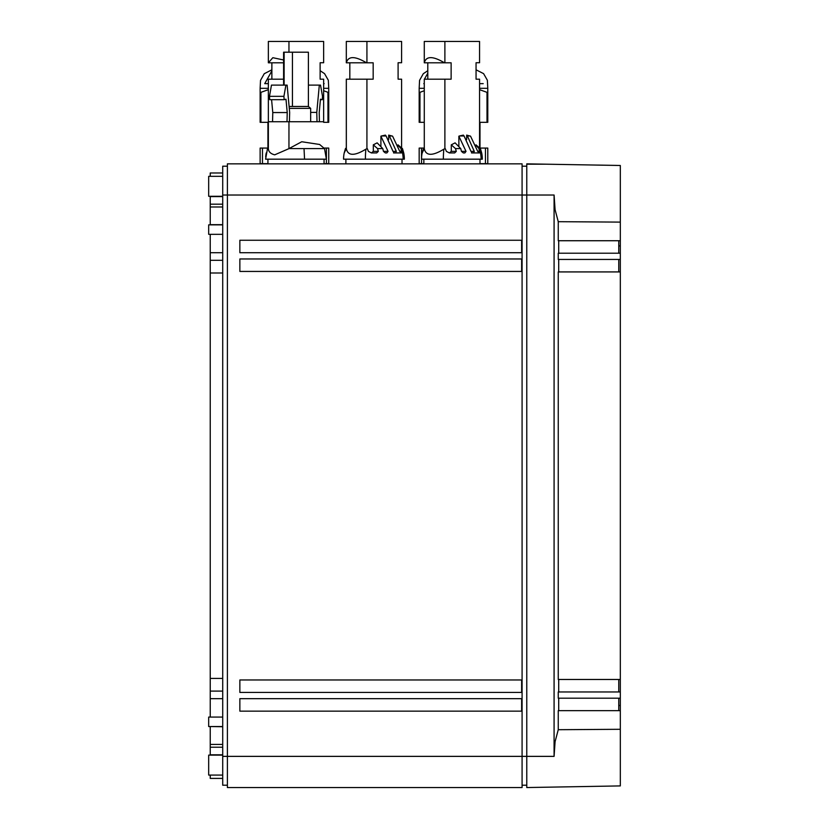 <?xml version="1.0" encoding="UTF-8"?>
<svg xmlns="http://www.w3.org/2000/svg" width="829" height="829" viewBox="0 0 829 829"><rect width="100%" height="100%" fill="white"/><g stroke="black" fill="none" stroke-linecap="round" stroke-linejoin="round"><path stroke-width="1.24" d="M620.32 698.194L558.259 698.194L558.259 691.956L620.32 691.956L620.32 785.913L526.767 787.55L526.767 195.033L522.083 195.033L522.083 163.852L227.395 163.852L227.395 195.033L222.711 195.033L222.711 166.194L227.395 166.194M227.395 785.208L222.711 785.208L222.711 756.369L227.395 756.369L227.395 787.55L522.083 787.55L522.083 195.033L227.395 195.033L227.395 756.369L554.083 756.369L555.088 741.654L558.259 729.707L620.32 729.292M521.638 679.967L521.638 692.433L239.861 692.433L239.861 679.967L521.638 679.967M521.638 698.671L521.638 711.147L239.861 711.147L239.861 698.671L521.638 698.671M521.638 240.255L521.638 252.731L239.861 252.731L239.861 240.255L521.638 240.255M521.638 271.435L239.861 271.435L239.861 258.969L521.638 258.969L521.638 271.435M222.711 756.369L222.711 195.033M526.767 785.208L522.083 785.208M526.767 166.194L522.083 166.194M222.711 726.546L208.68 726.546L208.68 717.075L222.711 717.075M222.711 172.992L210.234 172.992L210.234 176.328M210.234 196.286L210.234 204.172L222.711 204.172L210.234 204.172L210.234 224.856M210.234 234.327L210.234 260.306L222.711 260.306M222.711 273L210.234 273L210.234 260.306M210.234 273L210.234 717.075M222.711 691.096L210.234 691.096L222.711 691.096M222.711 726.722L210.234 726.546M210.234 726.722L210.234 755.115M222.711 747.23L210.234 747.23L222.711 747.23M210.234 778.41L222.711 778.41L210.234 778.41L210.234 775.074M222.711 234.327L208.68 234.327L208.68 224.856L222.711 224.856M222.711 775.074L208.68 775.074L208.68 755.115L222.711 755.115M222.711 176.328L208.68 176.328L208.68 196.286L222.711 196.286M554.083 787.073L526.767 787.55M620.32 710.671L558.259 710.671L558.259 729.707M558.705 698.194L558.705 710.671M558.705 679.479L558.705 691.956M620.32 259.135L620.32 271.922L558.259 271.922L558.259 679.479L620.32 679.479L620.32 692.267M558.705 259.446L558.705 271.922M558.259 253.208L558.259 259.446L620.32 259.446L620.32 253.208L558.259 253.208M558.705 240.731L558.705 253.208M554.083 756.369L554.083 195.033L555.088 209.747L558.259 221.685L558.259 240.731L620.32 240.731L620.32 253.208M554.083 195.033L526.767 195.033L526.767 163.852L620.32 165.489L620.32 240.731M620.32 271.922L620.32 679.479M618.766 679.479L618.766 691.956M618.766 698.194L618.766 710.671M618.766 259.446L618.766 271.922M618.766 240.731L618.766 253.208M558.259 221.685L620.32 222.11M424.044 148.07L419.173 148.07L419.173 163.665L423.857 163.665M479.804 148.07L487.784 148.07L487.784 163.665L479.991 163.665M487.006 92.62L487.006 122.319L487.784 122.319L487.784 92.62L479.566 89.667M487.006 122.319L479.566 122.319M424.282 147.997L423.412 148.598L424.282 147.863L424.282 122.319L419.173 122.319L419.173 88.32L424.282 88.32M479.566 88.32L487.784 88.32L487.784 92.62M424.282 90.724L419.173 92.62M268.119 148.07L260.13 148.07L260.13 163.665L267.933 163.665M323.88 148.07L328.74 148.07L328.74 163.665L324.066 163.665M327.963 92.62L327.963 122.319L328.74 122.319L328.74 92.62L323.642 90.724M327.963 122.319L323.642 122.319M268.358 122.319L260.13 122.319L260.13 88.32L268.358 88.32M323.642 88.32L328.74 88.32L328.74 92.62M268.358 89.667L260.13 92.62M346.315 147.997L345.455 148.598L346.315 147.863L346.315 79.18L373.174 79.18L373.174 62.807L366.926 62.807L366.926 41.45L401.599 41.45L401.599 62.745L398.096 62.745L398.096 79.18L401.599 79.18L401.599 147.997M319.434 121.749L319.206 112.557L320.45 99.211L322.305 99.677L322.512 96.34L320.533 85.107L319.32 85.107L316.782 112.392L317.01 121.749M288.958 121.749L288.958 148.64L274.72 154.826C270.658 153.821 268.544 151.759 268.358 148.64L268.358 121.749L323.642 121.749L323.642 79.18L320.129 79.18L320.129 62.745L323.642 62.745L323.642 41.45L268.358 41.45L268.358 62.807L268.358 41.45M304.554 159.178L326.398 159.178L324.502 148.598L319.631 144.474L301.746 141.749L288.979 148.598L304.025 148.598L304.554 159.178L265.591 159.178L267.487 148.598L268.358 148.598M310.657 112.392L316.782 112.392M289.28 108.371L310.657 108.371L310.657 121.749M287 121.749L287.228 112.557L285.984 99.211L284.14 99.677L283.922 96.34L285.912 85.107L287.124 85.107L289.653 112.392L289.425 121.749M272.554 121.749L272.782 112.557L287.228 112.557M272.782 112.557L271.58 99.677M284.14 99.677L269.694 99.677L269.477 96.34L271.466 85.107L285.912 85.107M308.398 85.107L319.32 85.107M320.408 99.677L322.305 99.677M302.544 148.598L324.502 148.598M292.43 106.475L292.43 52.206L308.398 52.206L308.398 106.475L289.103 106.475M269.477 96.34L283.922 96.34M292.43 52.206L283.601 52.206L283.601 85.107M284.119 52.206L284.119 85.107M328.74 88.32L328.325 80.258L324.553 73.646L320.129 70.703L320.129 62.745L320.792 62.745M424.282 41.45L424.282 62.807C426.158 55.916 432.883 55.916 444.479 62.807L424.293 62.807L424.282 41.45L479.566 41.45L479.566 62.745L476.053 62.745L476.053 69.802L483.597 73.646L487.369 80.258L487.784 88.32M346.315 41.45L346.315 62.807L346.315 41.45L366.926 41.45M325.756 152.94L325.756 152.94A30.404 30.404 0 0 1 326.305 156.743M265.684 156.774A30.404 30.404 0 0 1 266.233 152.94L266.244 152.94M267.487 148.598L268.358 147.863L268.358 79.18L283.601 79.18M271.871 79.18L271.871 62.807M288.958 52.206L288.958 41.45M268.358 62.807L272.824 57.698L283.601 59.978M283.601 62.807L268.378 62.807M424.375 148.495L422.168 152.94A30.404 30.404 0 0 0 421.515 159.178L482.323 159.178L482.229 156.743M479.732 151.375L477.711 151.375L479.411 152.94L479.038 148.598L480.209 148.598L481.68 152.94L480.437 148.598L479.566 147.863M477.711 151.375L470.551 136.174L466.654 135.117L467.369 135.966L470.053 135.966M474.292 151.375L470.986 151.375L472.406 152.94L473.504 152.94L474.292 151.375L467.369 135.966M470.986 151.375L464.064 135.966L463.338 135.117L459.473 135.966L464.064 135.966M466.022 151.375L461.432 151.375L463.318 152.94L464.841 152.94L466.022 151.375L458.862 136.174L459.473 135.966M461.432 151.375L460.737 148.598L455.504 148.598L456.292 151.375L454.655 152.94L449.38 152.94L451.277 151.375L451.277 144.837L455.504 148.598M443.36 159.178A30.404 8.559 -90 0 1 443.836 149.189L445.235 148.598L446.385 151.375L449.38 152.94M443.836 149.189C432.417 156.132 425.909 155.987 424.293 148.754L424.282 79.18L451.131 79.18L451.131 62.807L444.883 62.807L444.883 41.45M423.64 148.598L422.293 152.94M427.795 79.18L427.795 62.807M479.566 147.997L479.566 79.18L476.053 79.18L476.053 62.745L476.716 62.745M444.883 148.64L444.883 79.18M460.737 148.598L455.1 142.857L451.277 144.837M458.862 146.64L458.862 136.174M466.654 139.624L466.654 135.117M475.97 144.837L480.209 148.598M476.053 145.479L479.038 148.598M479.411 152.94L472.478 152.94M472.406 152.94L471.525 152.94M464.841 152.94L463.318 152.94M346.408 148.495L344.201 152.94A30.404 30.404 0 0 0 343.558 159.178L404.365 159.178L404.272 156.743M401.764 151.375L399.744 151.375L401.454 152.94L401.07 148.598L402.241 148.598L403.723 152.94L402.469 148.598L401.599 147.863M399.744 151.375L392.594 136.174L388.687 135.117L389.402 135.966L392.096 135.966M396.324 151.375L393.019 151.375L394.449 152.94L395.547 152.94L396.324 151.375L389.402 135.966M393.019 151.375L386.096 135.966L385.381 135.117L381.516 135.966L386.096 135.966M388.055 151.375L383.464 151.375L385.35 152.94L386.874 152.94L388.055 151.375L380.905 136.174L381.516 135.966M383.464 151.375L382.77 148.598L377.547 148.598L378.325 151.375L376.687 152.94L371.413 152.94L373.309 151.375L373.309 144.837L377.547 148.598M365.402 159.178A30.404 8.559 -90 0 1 365.869 149.189L367.278 148.598L368.418 151.375L371.413 152.94M365.869 149.189C354.46 156.132 347.942 155.987 346.335 148.754L346.335 79.18M345.672 148.598L344.325 152.94M349.828 79.18L349.828 62.807M346.335 62.807L346.346 62.807C348.201 55.916 354.916 55.916 366.511 62.807L366.926 62.807M398.759 62.745L398.096 62.745L398.096 79.18L398.925 79.18M366.926 148.64L366.926 79.18M382.77 148.598L377.143 142.857L373.309 144.837M380.905 146.64L380.905 136.174M388.687 139.624L388.687 135.117M398.003 144.837L402.241 148.598M398.086 145.479L401.07 148.598M401.454 152.94L394.521 152.94M394.449 152.94L393.568 152.94M386.874 152.94L385.35 152.94M366.511 62.807L346.346 62.807M222.711 196.597L210.234 196.597M222.711 206.981L210.234 206.981M222.711 224.68L210.234 224.68M222.711 252.731L210.234 252.731M222.711 678.402L210.234 678.402M222.711 698.671L210.234 698.671M222.711 744.421L210.234 744.421M222.711 754.804L210.234 754.804M618.766 705.5L620.32 705.5M618.766 245.902L620.32 245.902M421.515 148.07L421.515 158.981M421.609 156.774L421.515 163.665M485.442 148.07L485.442 163.665M419.961 92.62L419.961 122.319M483.193 83.646C489.172 83.646 489.172 83.646 483.193 83.646L479.566 83.646M424.282 83.646L424.282 79.636M424.407 79.18L427.795 73.221M423.774 83.646C417.795 83.646 417.795 83.646 423.774 83.646M262.472 148.07L262.472 163.665M326.398 148.07L326.398 158.981M326.398 159.178L326.398 163.665M260.917 92.62L260.917 122.319M324.149 83.646C330.129 83.646 330.129 83.646 324.149 83.646L323.642 83.646M268.358 83.646L264.731 83.646L271.871 70.869M264.731 83.646C258.752 83.646 258.752 83.646 264.731 83.646M481.1 159.178A30.404 29.17 -90 0 0 479.276 148.598M456.292 151.375L451.277 151.375M403.132 159.178A30.404 29.17 -90 0 0 401.319 148.598M378.325 151.375L373.309 151.375M479.991 148.07L479.991 122.319M419.173 88.32L419.567 80.361L423.287 73.719L427.795 70.703M267.933 148.07L267.933 122.319M260.13 88.32L260.524 80.361L264.244 73.719L271.871 69.802M422.168 152.94L423.412 148.598M343.558 159.178L343.652 156.774M344.201 152.94L345.455 148.598M308.398 106.475L310.657 108.371M324.066 159.178L324.066 163.852M267.933 159.178L267.933 163.852M479.991 159.178L479.991 163.852M423.857 159.178L423.857 163.852M482.323 159.178A30.404 30.404 0 0 0 481.68 152.94M402.024 159.178L402.024 163.852M345.89 159.178L345.89 163.852M404.365 159.178A30.404 30.404 0 0 0 403.723 152.94"/></g></svg>

